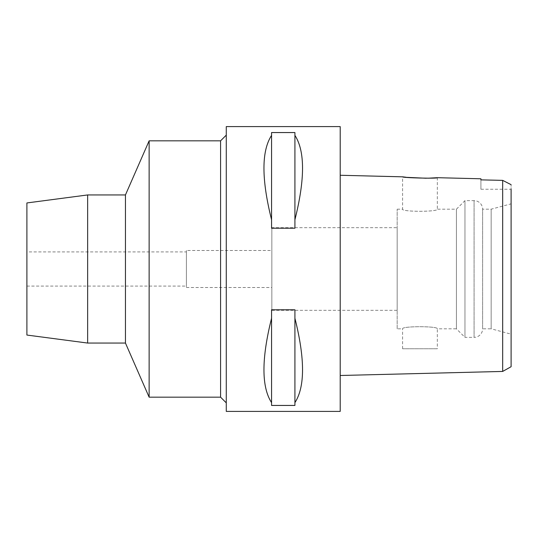 <?xml version="1.0" encoding="UTF-8"?>
<svg xmlns="http://www.w3.org/2000/svg" width="538" height="538" viewBox="0 0 538 538"><rect width="100%" height="100%" fill="white"/><g stroke="black" fill="none" stroke-linecap="round" stroke-linejoin="round"><path stroke-width="0.4" stroke-dasharray="2.69 2.02" d="M480.911 189.248L480.911 179.867L480.911 189.248L511.1 189.248L511.1 184.662L511.1 366.714M511.1 203.841L511.1 334.159L491.16 328.812L491.16 209.188L491.16 328.812L482.62 328.812L482.62 209.188L482.62 328.812A8.547 8.547 0 0 1 474.072 337.36L474.072 200.64A8.547 8.547 0 0 1 482.62 209.188L491.16 209.188L511.1 203.841M511.1 184.662L510.206 184.211M507.966 183.081L502.674 180.371L502.674 189.632M502.674 194.272L502.674 197.19M502.674 201.481L502.674 333.506M428.033 178.206L426.204 178.246M407.131 177.365L406.432 177.291M340.204 375.497L340.204 175.267L340.204 375.497M340.204 126.591L340.204 411.409M226.276 411.409L226.276 126.591M294.918 318.254L294.918 405.444L271.562 405.444L271.562 309.787L294.918 309.787L294.918 402.626C305.073 386.936 305.073 358.812 294.918 318.254L294.918 402.626M271.562 309.787L271.562 318.254C261.414 358.812 261.414 386.936 271.562 402.626L271.562 309.787M294.918 135.374L294.918 228.213L271.562 228.213L271.562 132.556L294.918 132.556L294.918 219.746C305.073 179.188 305.073 151.064 294.918 135.374L294.918 219.746M271.562 132.556L271.562 135.374C261.414 151.064 261.414 179.188 271.562 219.746L271.562 132.556M226.276 135.132L226.276 402.868L226.276 135.132M220.58 140.828L220.58 397.172M149.134 397.172L149.134 140.828M125.448 194.944L125.448 343.056M87.647 343.056L87.647 194.944M26.9 335.053L26.9 202.947M26.9 251.912L26.9 286.088L26.9 251.912L186.404 251.912L186.404 286.088L186.404 251.912M26.9 286.088L186.404 286.088M186.404 250.486L186.404 287.514L186.404 250.486L271.851 250.486L271.851 287.514L271.851 250.486M186.404 287.514L271.851 287.514M271.851 227.702L271.851 310.298L271.851 227.702L397.172 227.702L397.172 310.298L397.172 227.702M271.851 310.298L397.172 310.298M397.172 328.812L397.172 209.188L397.172 328.812L402.585 328.812C401.442 326.055 438.349 325.988 437.333 328.812L456.412 328.812L456.412 209.188L456.412 328.812L464.96 337.36L464.96 200.64L464.96 337.36L474.072 337.36L474.072 200.64L464.96 200.64L456.412 209.188L437.333 209.188C438.47 211.945 401.563 212.012 402.585 209.188C401.442 211.945 438.349 212.012 437.333 209.188L437.333 177.695M397.172 209.188L402.585 209.188L402.585 176.827M402.585 348.752L402.585 328.812C401.563 325.988 438.47 326.055 437.333 328.812L437.333 348.752L402.585 348.752L437.333 348.752M271.562 402.626L271.562 318.254M271.562 219.746L271.562 135.374"/><path stroke-width="0.81" d="M502.674 333.506L502.674 371.435L511.1 366.714L511.1 189.248M511.1 334.159L511.1 203.841M340.204 375.497L502.674 371.435L502.674 180.371L480.911 179.867L502.674 180.371L511.1 184.662M510.206 184.211L507.966 183.081M502.674 189.632L502.674 194.272M502.674 197.19L502.674 201.481M406.432 177.291L402.585 176.827L340.204 175.267M480.911 178.784L480.911 179.867L480.911 178.784L437.333 177.695L428.033 178.206M426.204 178.246L407.131 177.365M340.204 411.409L340.204 126.591L226.276 126.591L226.276 411.409L340.204 411.409M294.918 219.746L294.918 228.213L271.562 228.213L271.562 219.746C261.414 179.188 261.414 151.064 271.562 135.374L271.562 132.556L294.918 132.556L294.918 135.374C305.073 151.064 305.073 179.188 294.918 219.746L294.918 135.374M294.918 402.626L294.918 405.444L271.562 405.444L271.562 402.626C261.414 386.936 261.414 358.812 271.562 318.254L271.562 309.787L294.918 309.787L294.918 318.254C305.073 358.812 305.073 386.936 294.918 402.626L294.918 318.254M226.276 135.132L220.58 140.828L149.134 140.828L149.134 397.172L125.448 343.056L125.448 194.944L87.647 194.944L87.647 343.056L26.9 335.053L26.9 202.947L87.647 194.944M226.276 402.868L220.58 397.172L220.58 140.828M220.58 397.172L149.134 397.172M149.134 140.828L125.448 194.944M125.448 343.056L87.647 343.056M402.585 176.827C401.456 177.816 438.282 178.764 437.333 177.695M271.562 135.374L271.562 219.746M271.562 318.254L271.562 402.626"/></g></svg>
